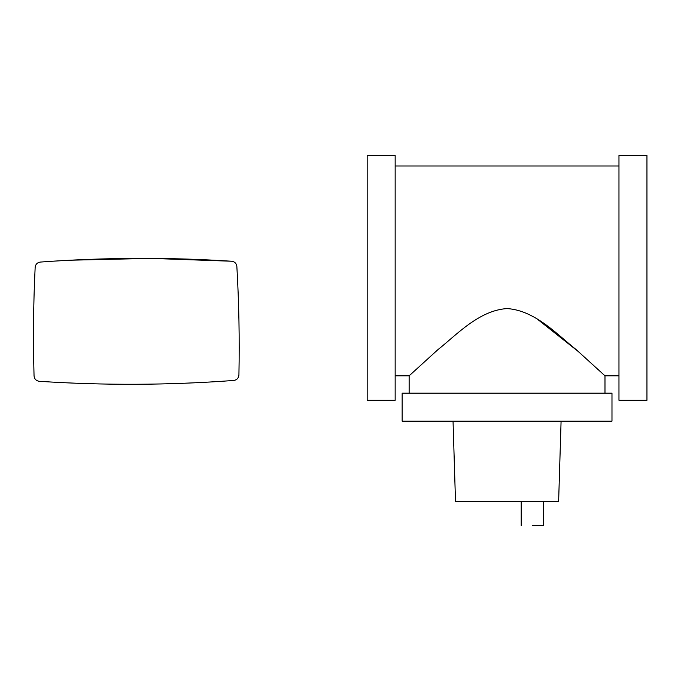 <?xml version="1.0" encoding="UTF-8"?>
<svg xmlns="http://www.w3.org/2000/svg" width="681" height="681" viewBox="0 0 681 681"><rect width="100%" height="100%" fill="white"/><g stroke="black" fill="none" stroke-linecap="round" stroke-linejoin="round"><path stroke-width="1.02" d="M507.064 393.184L402.148 393.184L402.148 421.156L402.148 393.184L611.981 393.184L507.064 393.184M611.981 421.156L611.981 393.184L611.981 421.156L402.148 421.156L611.981 421.156M532.397 525.502L543.591 525.502L543.591 501.565L543.591 525.502L532.397 525.502M521.212 501.565L521.212 525.502L521.212 501.565M453.044 421.156L455.504 501.565L453.044 421.156M558.624 501.565L561.084 421.156L558.624 501.565L455.504 501.565L558.624 501.565M604.983 393.184L604.983 375.818L604.983 393.184M409.145 375.818L409.145 393.184L409.145 375.818L437.832 349.719C456.296 335.154 478.871 310.357 507.064 308.57C535.257 310.357 557.833 335.154 576.296 349.719L604.983 375.818L618.969 375.818L604.983 375.818L576.313 349.736C557.807 335.137 535.275 310.366 507.064 308.57C478.854 310.366 456.321 335.137 437.815 349.736L409.145 375.818L395.159 375.818L409.145 375.818M537.956 319.619L578.935 352.043M618.969 165.994L395.159 165.994L618.969 165.994M395.159 155.498L367.178 155.498L367.178 400.3L395.159 400.3L395.159 155.498L395.159 400.3L367.178 400.3L367.178 155.498L395.159 155.498M646.95 155.498L618.969 155.498L646.95 155.498L646.95 400.3L618.969 400.3L646.95 400.3L646.95 155.498M618.969 400.3L618.969 155.498L618.969 400.3M34.05 375.886C34.399 379.036 36.144 380.841 39.277 381.309C104.116 385.54 168.939 385.25 233.736 380.458C236.869 379.964 238.597 378.142 238.92 374.993C239.635 338.797 238.954 302.628 236.86 266.492C236.443 263.419 234.698 261.666 231.634 261.232C167.849 257.146 104.082 257.427 40.341 262.066C37.276 262.534 35.548 264.305 35.157 267.369C33.386 303.53 33.011 339.7 34.05 375.886C33.011 339.7 33.386 303.53 35.157 267.369C35.565 264.322 37.293 262.551 40.341 262.066C104.082 257.427 167.849 257.146 231.634 261.232C234.681 261.683 236.426 263.436 236.86 266.492C238.954 302.628 239.635 338.797 238.92 374.993C238.571 378.125 236.852 379.947 233.736 380.458C168.939 385.259 104.116 385.54 39.277 381.309C36.161 380.824 34.425 379.019 34.05 375.886M69.581 260.244L69.147 260.261M65.342 260.465L64.184 260.534M63.878 260.551L53.944 261.138M70.203 260.21L150.961 258.388L231.634 261.232M44.41 261.776L43.261 261.853M63.937 260.542L64.925 260.491M44.725 261.751L47.261 261.581M48.555 261.495L49.483 261.427M39.277 381.309C104.116 385.54 168.939 385.259 233.736 380.458C236.852 379.947 238.571 378.125 238.92 374.993M60.796 260.729L60.115 260.763M58.319 260.874L57.647 260.908"/></g></svg>
